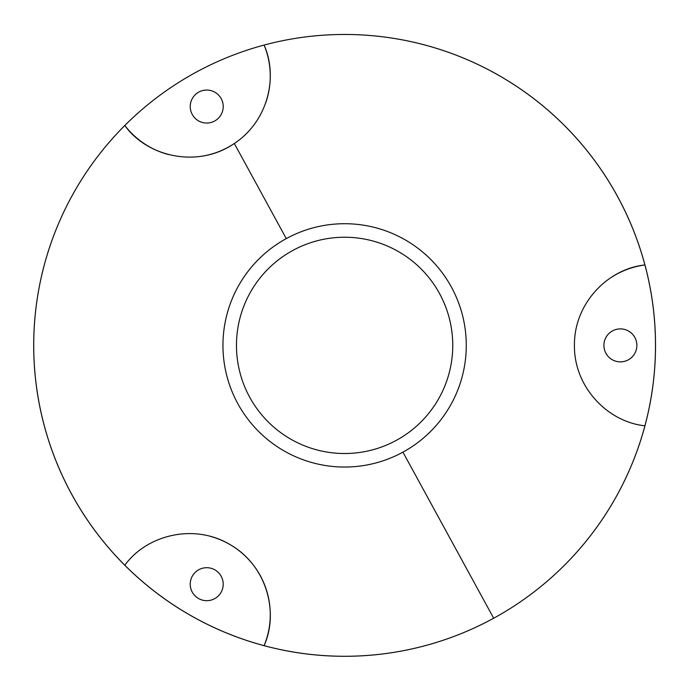 <?xml version="1.0" encoding="UTF-8"?>
<svg xmlns="http://www.w3.org/2000/svg" width="690" height="690" viewBox="0 0 690 690"><rect width="100%" height="100%" fill="white"/><g stroke="black" fill="none" stroke-linecap="round" stroke-linejoin="round"><path stroke-width="1.03" d="M220.809 575.624A16.491 16.491 0 0 1 215.306 598.282A16.491 16.491 0 0 1 192.639 592.779A16.491 16.491 0 0 0 215.306 598.282A16.491 16.491 0 0 0 220.809 575.624A16.491 16.491 0 0 0 198.142 570.113A16.491 16.491 0 0 0 192.639 592.779A16.491 16.491 0 0 1 198.142 570.113A16.491 16.491 0 0 1 220.809 575.624M154.888 541.124A81.11 81.11 0 0 1 155.983 540.624A81.11 81.11 0 0 0 154.888 541.124M177.718 534.345A81.11 81.11 0 0 1 178.494 534.232A81.11 81.11 0 0 0 177.718 534.345M210.312 536.337A81.11 81.11 0 0 1 264.089 645.685A310.923 310.923 0 0 1 124.804 565.265C146.409 535.198 193.873 522.796 230.262 544.721C266.685 565.645 279.114 612.28 264.089 645.685A81.11 81.11 0 0 0 210.312 536.337M124.804 565.265A310.923 310.923 0 0 1 124.804 125.485A310.923 310.923 0 0 0 493.678 618.231A310.923 310.923 0 0 1 264.089 645.685C279.114 612.28 266.685 565.645 230.262 544.721C193.873 522.796 146.409 535.198 124.804 565.265A310.923 310.923 0 0 1 124.804 125.485C147.108 156.863 197.858 168.627 234.315 143.486L286.281 238.602A121.664 121.664 0 0 0 237.843 403.702A121.664 121.664 0 0 0 402.943 452.148L493.678 618.231A310.923 310.923 0 0 0 264.089 45.066A310.923 310.923 0 0 0 124.804 125.485A310.923 310.923 0 0 1 264.089 45.066C278.363 77.211 267.893 121.354 234.315 143.486C197.858 168.627 147.108 156.863 124.804 125.485A310.923 310.923 0 0 0 124.804 565.265M168.481 154.543A81.11 81.11 0 0 0 168.593 154.569A81.11 81.11 0 0 1 124.899 125.606M265.892 102.37A81.11 81.11 0 0 0 270.204 79.143M206.336 90.062A16.491 16.491 0 0 1 223.215 106.165A16.491 16.491 0 0 1 207.112 123.036A16.491 16.491 0 0 1 190.242 106.941A16.491 16.491 0 0 1 206.336 90.062A16.491 16.491 0 0 0 190.242 106.941A16.491 16.491 0 0 0 207.112 123.036A16.491 16.491 0 0 0 223.215 106.165A16.491 16.491 0 0 0 206.336 90.062M634.86 353.28A16.491 16.491 0 0 1 612.479 359.852A16.491 16.491 0 0 1 605.915 337.47A16.491 16.491 0 0 1 628.288 330.898A16.491 16.491 0 0 1 634.86 353.28A16.491 16.491 0 0 0 628.288 330.898A16.491 16.491 0 0 0 605.915 337.47A16.491 16.491 0 0 0 612.479 359.852A16.491 16.491 0 0 0 634.86 353.28M292.767 250.47A108.149 108.149 0 0 1 439.521 293.526A108.149 108.149 0 0 1 396.457 440.28A108.149 108.149 0 0 1 249.702 397.224A108.149 108.149 0 0 1 292.767 250.47A108.149 108.149 0 0 0 249.702 397.224A108.149 108.149 0 0 0 396.457 440.28A108.149 108.149 0 0 0 439.521 293.526A108.149 108.149 0 0 0 292.767 250.47M612.134 276.854A81.11 81.11 0 0 1 644.952 264.96C608.502 268.643 574.339 302.72 574.425 344.733C573.632 387.211 608.106 422.116 644.952 425.79C608.106 422.116 573.632 387.211 574.425 344.733C574.339 302.72 608.502 268.643 644.952 264.96A310.923 310.923 0 0 1 644.952 425.79A81.11 81.11 0 0 1 644.641 425.747M574.434 344.224A81.11 81.11 0 0 0 574.425 345.241M608.899 411.74A81.11 81.11 0 0 1 608.425 411.404M644.952 425.79A310.923 310.923 0 0 1 493.678 618.231L402.943 452.148A121.664 121.664 0 0 1 237.843 403.702A121.664 121.664 0 0 1 286.281 238.602A121.664 121.664 0 0 1 451.381 287.049A121.664 121.664 0 0 1 402.943 452.148A121.664 121.664 0 0 0 451.381 287.049A121.664 121.664 0 0 0 286.281 238.602L234.315 143.486C267.893 121.354 278.363 77.211 264.089 45.066A310.923 310.923 0 0 1 644.952 264.96M264.089 45.066A81.11 81.11 0 0 1 270.213 78.858M234.315 143.486A81.11 81.11 0 0 1 201.006 156.354"/></g></svg>
